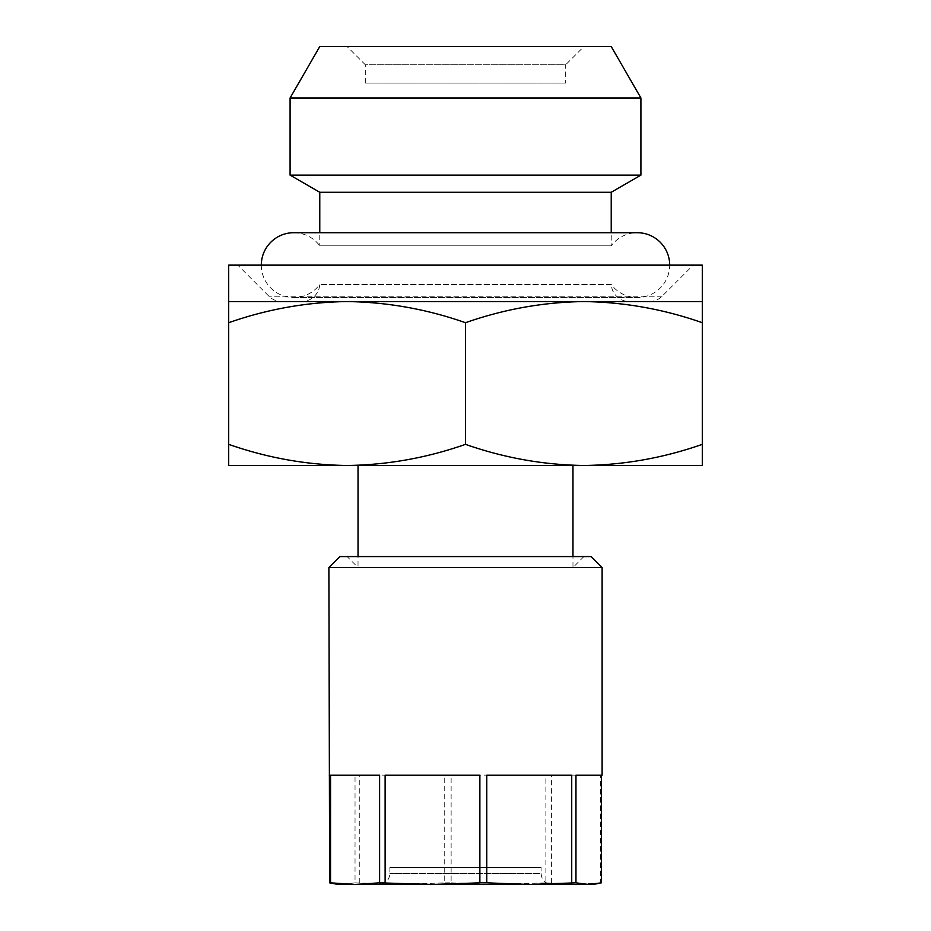 <?xml version="1.0" encoding="UTF-8"?>
<svg xmlns="http://www.w3.org/2000/svg" width="931" height="931" viewBox="0 0 931 931"><rect width="100%" height="100%" fill="white"/><g stroke="black" fill="none" stroke-linecap="round" stroke-linejoin="round"><path stroke-width="0.7" stroke-dasharray="4.66 3.49" d="M293.731 232.715A32.422 32.422 0 0 1 319.775 245.831L611.225 245.831L319.775 245.831L319.775 232.715L611.225 232.715L611.225 245.831A32.422 32.422 0 0 1 637.27 232.715M565.687 83.092L365.313 83.092L565.687 83.092L565.687 64.763L365.313 64.763L347.1 46.55L583.9 46.55L347.1 46.55M365.313 83.092L365.313 64.763L565.687 64.763L583.9 46.55M261.308 265.137A32.422 32.422 0 0 0 319.74 284.49A18.213 18.213 0 0 1 301.563 301.563L629.437 301.563A18.213 18.213 0 0 1 611.26 284.49L319.74 284.49L611.26 284.49A32.422 32.422 0 0 0 669.692 265.137M347.1 556.575L583.9 556.575L347.1 556.575L358.028 567.503L572.972 567.503L358.028 567.503L358.028 556.575M541.097 867.413L389.903 867.413L541.097 867.413L541.097 873.522L389.903 873.522L541.097 873.522C541.679 880.098 545.322 883.74 552.025 884.45L432.473 884.45M432.496 884.45L529.25 884.45M602.113 567.503L328.887 567.503M355.037 882.844L401.75 884.45L342.34 884.45L355.037 882.844L355.037 775.162L328.887 775.162M591.185 556.575L339.815 556.575M281.79 301.563L649.21 301.563L281.79 301.563A18.213 18.213 0 0 1 268.908 296.233L237.812 265.137L693.188 265.137L237.812 265.137M649.21 301.563A18.213 18.213 0 0 0 662.092 296.233L693.188 265.137M629.437 301.563L301.563 301.563M583.9 556.575L572.972 567.503L572.972 556.575M358.051 465.5L572.972 465.5M583.9 465.5C624.27 464.93 663.733 457.877 702.3 444.355L702.3 465.5L228.7 465.5L228.7 444.355C267.36 457.901 306.823 464.941 347.1 465.5C387.471 464.93 426.933 457.877 465.5 444.355C504.16 457.901 543.623 464.941 583.9 465.5M228.7 322.708L228.7 301.563L702.3 301.563L702.3 322.708C663.64 309.162 624.177 302.121 583.9 301.563C543.529 302.133 504.067 309.185 465.5 322.708C426.84 309.162 387.377 302.121 347.1 301.563C306.73 302.133 267.267 309.185 228.7 322.708L228.7 444.355M702.3 322.708L702.3 444.355M465.5 322.708L465.5 444.355M702.3 265.137L228.7 265.137M333.496 883.659L342.34 884.45L337.988 884.45M329.644 775.162L355.037 775.162M379.604 775.162L330.552 775.162M479.872 775.162L385.12 775.162M571.727 775.162L486.773 775.162M602.113 775.162L575.963 775.162M359.273 882.844L359.273 775.162L444.227 775.162L444.227 882.844L451.128 882.844L451.128 775.162L545.88 775.162L545.88 882.844L575.928 884.45L601.356 882.844M551.396 882.844L551.396 775.162L600.448 775.162L600.448 882.844M451.128 882.844L498.504 884.45L545.88 882.844M593.012 884.45L401.75 884.45L444.227 882.844M600.448 775.162L551.396 775.162M545.88 775.162L451.128 775.162M444.227 775.162L359.273 775.162M611.225 46.55L319.775 46.55M640.912 97.976L290.088 97.976M640.912 175.133L290.088 175.133M611.225 192.275L319.775 192.275M662.092 296.233L268.908 296.233L662.092 296.233M293.731 297.559L637.27 297.559L293.731 297.559M389.903 867.413L389.903 873.522C389.321 880.098 385.678 883.74 378.975 884.45"/><path stroke-width="1.4" d="M669.692 265.137A32.422 32.422 0 0 0 637.27 232.715L611.225 232.715L611.225 192.275L640.912 175.133L640.912 97.976L290.088 97.976L290.088 175.133L640.912 175.133M261.308 265.137A32.422 32.422 0 0 1 293.731 232.715L319.775 232.715L319.775 192.275L611.225 192.275M319.775 192.275L290.088 175.133M290.088 97.976L319.775 46.55L611.225 46.55L640.912 97.976M432.473 884.45L379.604 882.844L379.604 775.162L330.552 775.162L330.552 882.844L329.644 882.844L328.887 567.503L602.113 567.503L591.185 556.575L339.815 556.575L328.887 567.503M602.113 567.503L602.113 775.162L575.963 775.162L575.963 882.844L529.25 884.45L552.025 884.45M571.727 882.844L571.727 775.162L486.773 775.162L486.773 882.844L479.872 882.844L479.872 775.162L385.12 775.162L385.12 882.844M228.7 301.563L228.7 322.708C267.36 309.162 306.823 302.121 347.1 301.563C387.471 302.133 426.933 309.185 465.5 322.708C504.16 309.162 543.623 302.121 583.9 301.563L702.3 301.563L702.3 265.137L228.7 265.137L228.7 301.563L583.9 301.563C624.27 302.133 663.733 309.185 702.3 322.708L702.3 444.355C663.64 457.901 624.177 464.941 583.9 465.5L702.3 465.5L702.3 444.355M572.972 556.575L572.972 465.5L358.028 465.5L358.028 556.575M347.1 465.5L583.9 465.5C543.529 464.93 504.067 457.877 465.5 444.355C426.84 457.901 387.377 464.941 347.1 465.5C306.73 464.93 267.267 457.877 228.7 444.355L228.7 465.5L347.1 465.5M228.7 322.708L228.7 444.355M465.5 322.708L465.5 444.355M702.3 322.708L702.3 301.563M329.644 882.844L337.988 884.45L355.072 884.45L330.552 882.844M379.604 882.844L355.072 884.45L529.25 884.45L486.773 882.844M479.872 882.844L432.496 884.45M601.356 775.162L601.356 882.844L588.66 884.45L575.963 882.844M529.25 884.45L593.012 884.45L597.504 883.659M637.27 232.715L293.731 232.715"/></g></svg>

